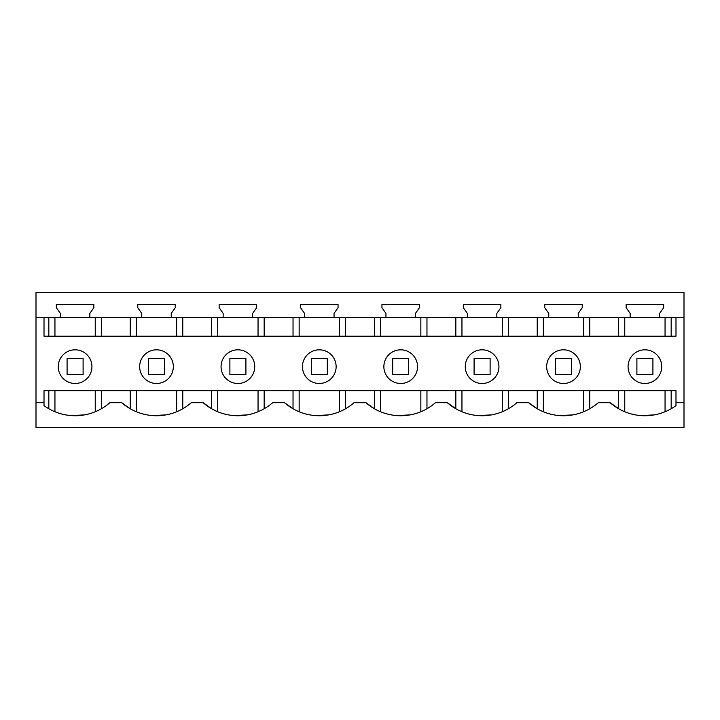 <?xml version="1.0" encoding="UTF-8"?>
<svg xmlns="http://www.w3.org/2000/svg" width="720" height="720" viewBox="0 0 720 720"><rect width="100%" height="100%" fill="white"/><g stroke="black" fill="none" stroke-linecap="round" stroke-linejoin="round"><path stroke-width="1.08" d="M36 427.536L36 292.464L684 292.464L684 427.536L36 427.536M75.096 349.812A16.83 16.83 0 0 0 58.266 366.651A16.83 16.83 0 0 0 75.096 383.481A16.83 16.83 0 0 0 91.935 366.651A16.83 16.83 0 0 0 75.096 349.812A16.83 16.83 0 0 1 91.935 366.651A16.83 16.83 0 0 1 75.096 383.481M36 402.705L44.01 402.705L44.01 405.63A52.875 52.875 0 0 0 109.854 402.705L121.743 402.705A52.875 52.875 0 0 0 191.259 402.705L203.139 402.705A52.875 52.875 0 0 0 272.655 402.705L284.544 402.705A52.875 52.875 0 0 0 354.06 402.705L365.94 402.705A52.875 52.875 0 0 0 435.456 402.705L447.345 402.705A52.875 52.875 0 0 0 516.861 402.705L528.741 402.705A52.875 52.875 0 0 0 598.257 402.705L610.146 402.705A52.875 52.875 0 0 0 675.99 405.63L675.99 402.705L684 402.705M44.019 402.705L44.01 390.681L675.99 390.681L675.981 402.705M675.99 317.565L675.99 336.204L44.01 336.204L44.01 317.565L684 317.565M36 317.565L44.01 317.565M89.838 317.565L89.838 313.407L93.843 307.683L93.843 304.479L56.349 304.479L56.349 307.683L60.354 313.407L60.354 317.565M171.243 317.565L171.243 313.407L175.248 307.683L175.248 304.479L137.754 304.479L137.754 307.683L141.759 313.407L141.759 317.565M252.639 317.565L252.639 313.407L256.644 307.683L256.644 304.479L219.15 304.479L219.15 307.683L223.155 313.407L223.155 317.565M334.044 317.565L334.044 313.407L338.049 307.683L338.049 304.479L300.555 304.479L300.555 307.683L304.56 313.407L304.56 317.565M415.44 317.565L415.44 313.407L419.445 307.683L419.445 304.479L381.951 304.479L381.951 307.683L385.956 313.407L385.956 317.565M496.845 317.565L496.845 313.407L500.85 307.683L500.85 304.479L463.356 304.479L463.356 307.683L467.361 313.407L467.361 317.565M578.241 317.565L578.241 313.407L582.246 307.683L582.246 304.479L544.752 304.479L544.752 307.683L548.757 313.407L548.757 317.565M659.646 317.565L659.646 313.407L663.651 307.683L663.651 304.479L626.157 304.479L626.157 307.683L630.162 313.407L630.162 317.565M156.501 349.812A16.83 16.83 0 0 0 139.662 366.651A16.83 16.83 0 0 0 156.501 383.481A16.83 16.83 0 0 0 173.331 366.651A16.83 16.83 0 0 0 156.501 349.812M654.309 414.891L640.935 415.584M618.633 390.681L618.633 408.744L610.146 402.705M537.228 390.681L537.228 408.744L528.741 402.705M572.895 414.891L559.557 415.584M455.832 390.681L455.832 408.744L447.345 402.705M491.49 414.891L478.152 415.584M374.427 390.681L374.427 408.744L365.94 402.705M410.094 414.891L396.756 415.584M293.031 390.681L293.031 408.744L284.544 402.705M328.689 414.891L315.351 415.584M211.626 390.681L211.626 408.744L203.139 402.705M247.293 414.891L233.955 415.584M130.23 390.681L130.23 408.744L121.743 402.705M165.888 414.891L152.559 415.584M84.501 414.891L71.127 415.584M644.958 390.681L665.055 390.681L665.055 411.741M75.159 390.681L95.247 390.681L95.247 411.741M156.555 390.681L176.652 390.681L176.652 411.741M237.96 390.681L258.048 390.681L258.048 411.741M319.356 390.681L339.453 390.681L339.453 411.741M400.761 390.681L420.849 390.681L420.849 411.741M482.157 390.681L502.254 390.681L502.254 411.741M563.499 349.812A16.83 16.83 0 0 0 546.669 366.651A16.83 16.83 0 0 0 563.499 383.481A16.83 16.83 0 0 0 580.338 366.651A16.83 16.83 0 0 0 563.499 349.812M319.302 383.481A16.83 16.83 0 0 0 336.132 366.651A16.83 16.83 0 0 0 319.302 349.812A16.83 16.83 0 0 0 302.463 366.651A16.83 16.83 0 0 0 319.302 383.481M237.897 349.812A16.83 16.83 0 0 0 221.067 366.651A16.83 16.83 0 0 0 237.897 383.481A16.83 16.83 0 0 0 254.736 366.651A16.83 16.83 0 0 0 237.897 349.812M644.904 383.481A16.83 16.83 0 0 0 661.734 366.651A16.83 16.83 0 0 0 644.904 349.812A16.83 16.83 0 0 0 628.065 366.651A16.83 16.83 0 0 0 644.904 383.481M482.103 383.481A16.83 16.83 0 0 0 498.933 366.651A16.83 16.83 0 0 0 482.103 349.812A16.83 16.83 0 0 0 465.264 366.651A16.83 16.83 0 0 0 482.103 383.481M400.698 349.812A16.83 16.83 0 0 0 383.868 366.651A16.83 16.83 0 0 0 400.698 383.481A16.83 16.83 0 0 0 417.537 366.651A16.83 16.83 0 0 0 400.698 349.812M618.633 336.204L618.633 317.565M589.77 336.204L589.77 317.565M671.175 336.204L671.175 317.565M48.825 336.204L48.825 317.565M101.367 336.204L101.367 317.565M130.23 336.204L130.23 317.565M182.772 336.204L182.772 317.565M211.626 336.204L211.626 317.565M264.168 336.204L264.168 317.565M293.031 336.204L293.031 317.565M345.573 336.204L345.573 317.565M374.427 336.204L374.427 317.565M426.969 336.204L426.969 317.565M455.832 336.204L455.832 317.565M508.374 336.204L508.374 317.565M537.228 336.204L537.228 317.565M671.175 390.681L671.175 408.744M589.77 390.681L589.77 408.744M508.374 408.744L508.374 390.681M426.969 408.744L426.969 390.681M345.573 408.744L345.573 390.681M264.168 408.744L264.168 390.681M182.772 408.744L182.772 390.681M101.367 390.681L101.367 408.744M48.825 390.681L48.825 408.744M83.106 374.661L83.106 358.398L67.086 358.398L67.086 374.661L83.106 374.661M164.511 374.661L164.511 358.398L148.491 358.398L148.491 374.661L164.511 374.661M245.907 374.661L245.907 358.398L229.887 358.398L229.887 374.661L245.907 374.661M327.312 374.661L327.312 358.398L311.292 358.398L311.292 374.661L327.312 374.661M408.708 374.661L408.708 358.398L392.688 358.398L392.688 374.661L408.708 374.661M490.113 374.661L490.113 358.398L474.093 358.398L474.093 374.661L490.113 374.661M571.509 374.661L571.509 358.398L555.489 358.398L555.489 374.661L571.509 374.661M652.914 374.661L652.914 358.398L636.894 358.398L636.894 374.661L652.914 374.661M624.753 411.741L624.753 390.681M624.753 336.204L624.753 317.565M665.055 336.204L665.055 317.565M543.348 336.204L543.348 317.565M583.659 336.204L583.659 317.565M461.952 336.204L461.952 317.565M502.254 336.204L502.254 317.565M380.547 336.204L380.547 317.565M420.849 336.204L420.849 317.565M299.151 336.204L299.151 317.565M339.453 336.204L339.453 317.565M217.746 336.204L217.746 317.565M258.048 336.204L258.048 317.565M136.341 336.204L136.341 317.565M176.652 336.204L176.652 317.565M54.945 336.204L54.945 317.565M95.247 336.204L95.247 317.565M54.945 411.741L54.945 390.681M136.341 411.741L136.341 390.681M217.746 411.741L217.746 390.681M299.151 411.741L299.151 390.681M380.547 411.741L380.547 390.681M461.952 411.741L461.952 390.681M543.348 411.741L543.348 390.681M583.659 411.741L583.659 390.681"/></g></svg>
